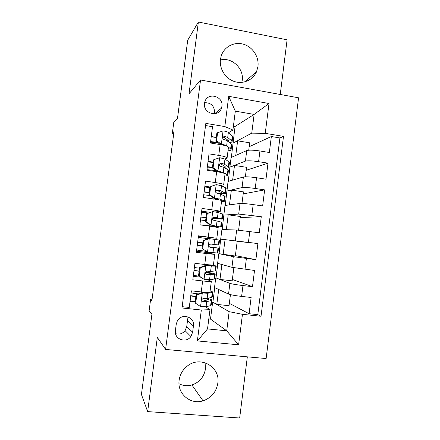 <?xml version="1.0" encoding="UTF-8"?>
<svg xmlns="http://www.w3.org/2000/svg" width="440" height="440" viewBox="0 0 440 440"><rect width="100%" height="100%" fill="white"/><g stroke="black" fill="none" stroke-linecap="round" stroke-linejoin="round"><path stroke-width="0.66" d="M220.451 59.378C219.203 68.723 225.385 78.579 234.256 81.488C243.111 84.486 252.984 80.08 256.559 71.66L257.961 66.501C259.221 56.942 252.698 46.865 243.436 44.209C234.207 41.448 224.087 46.75 221.199 55.996L220.451 59.378M220.38 60C231.825 56.876 244.162 68.552 242.215 80.476L241.863 82.396M179.141 380.177C176.974 393.58 190.416 405.075 203.027 400.829C211.343 397.881 216.271 392.04 217.806 383.295C220.627 366.944 200.404 355.267 187.352 366.025C182.738 369.661 179.999 374.38 179.141 380.177M205.123 362.731L205.42 369.077C204.017 377.031 199.513 382.327 191.917 384.967C187.391 386.221 183.084 385.809 178.998 383.741M204.518 103.351C202.752 113.581 218.68 117.959 221.507 108.097L221.903 106.376C223.718 95.975 207.279 91.734 204.787 102.042L204.518 103.351M214.286 113.795L214.561 112.486C214.379 105.925 211.068 102.658 204.628 102.691M280.236 94.468L287.089 39.831L198.38 22L187.704 40.233L177.529 118.146L173.789 122.221L172.348 133.216L173.751 133.441M266.129 358.545L298.568 97.801L200.547 79.992L165.605 349.443L266.129 358.545M165.605 349.443L157.316 337.42L147.659 411.604L239.668 418L247.335 356.84M147.659 411.604L141.433 394.488L151.905 314.303L149.116 310.844L150.585 299.645L151.85 300.982L173.987 131.593L172.348 133.216M205.557 125.549L212.52 126.709L210.424 143L220.143 144.562L218.752 155.403C224.351 156.354 227.128 157.223 227.09 158.015L224.945 159.06L228.971 161.832L229.433 162.673L228.844 167.272M218.752 155.403L209.022 153.874L206.921 170.209L216.667 171.688L215.27 182.556C220.886 183.436 223.685 184.146 223.68 184.69L220.891 185.515M215.27 182.556L205.519 181.11L203.406 197.494L213.18 198.886L211.778 209.787C217.41 210.595 220.237 211.145 220.264 211.442L215.215 211.943M211.778 209.787L201.999 208.428L199.887 224.857L209.682 226.16L208.28 237.094L216.832 238.266L198.429 236.181M208.28 237.094L198.473 235.823L196.356 252.302L206.173 253.517L204.765 264.478L213.4 265.161L214.77 254.419M204.765 264.478L194.937 263.302L192.808 279.824L202.659 280.951C208.335 281.567 211.222 281.699 211.332 281.341L207.625 279.708M233.849 267.724L232.188 280.841L219.989 279.428L215.754 277.844L214.517 287.534L228.547 294.069C230.709 294.85 235.059 295.631 241.604 296.417L251.13 297.473L249.09 313.72L229.339 303.341M215.754 277.844L229.906 283.366C232.078 284.036 236.429 284.774 242.974 285.566L252.489 286.66L232.364 279.45M252.489 286.66L254.524 270.457L231.941 267.333L217.608 263.324L218.84 253.655L233.294 256.658L231.941 267.333M223.157 254.529L225.055 239.624L237.21 241.197L235.329 256.041L219.076 253.682L220.688 239.173L257.906 243.524L255.877 259.677L235.384 255.613M257.906 243.524L237.193 241.34M220.688 239.173L221.92 229.526L236.671 230.021L259.259 232.766L261.283 216.656L240.202 217.597M222.156 229.537L224.989 205.458L240.037 203.462C242.297 203.335 246.681 203.709 253.181 204.589L262.631 205.937L264.644 189.871L243.199 193.913M225.231 205.431L228.052 181.451L243.392 176.979C245.685 176.583 250.08 176.841 256.564 177.744L265.991 179.179L267.999 163.157L246.191 170.291M206.173 253.517L214.775 254.397L205.145 252.269M192.632 332.2L193.43 326.002C195.063 316.833 181.467 312.609 177.293 321.057L176.231 324.297L175.423 330.528C173.905 339.125 186.06 343.75 190.899 336.49L192.632 332.2L186.736 326.59L187.49 320.716L186.972 316.564M231.358 157.394L235.065 126.467L254.128 114.411L235.323 111.15L232.914 130.009L224.829 126.566L205.838 123.387L182.006 307.978L201.333 310.007L209.985 309.666L205.656 306.845M224.829 126.566L228.701 96.333L269.005 103.505L265.249 133.337L283.492 136.389L261.019 316.261L242.457 314.314L238.618 344.812L197.373 340.923L201.333 310.007M228.299 181.379L229.884 167.079L245.405 161.123C247.715 160.567 252.109 160.754 258.594 161.678L267.999 163.157M229.884 167.079L231.105 157.509L246.741 150.562L245.405 161.123M226.826 191.048L242.049 187.561C244.332 187.275 248.721 187.578 255.211 188.474L264.644 189.871M223.762 215.078L238.689 214.077L261.283 216.656M249.09 313.72L257.796 314.633L279.906 137.946L271.348 136.521L249.178 146.724M246.741 150.562C249.068 149.908 253.468 150.046 259.941 150.981L269.341 152.493L271.348 136.521M255.877 259.677L233.294 256.658M182.171 306.675L189.255 307.423L191.389 290.851L201.245 291.945C206.932 292.534 209.831 292.6 209.952 292.138L211.321 281.424M232.914 130.009L228.608 132.671M209.985 309.666L207.526 328.916L226.721 330.809L229.147 311.68L242.457 314.314M208.802 318.929L210.49 319.105L226.721 330.809L238.618 344.812M210.49 319.105L212.663 302.093L229.147 311.68M198.38 22L189.035 93.775L200.547 79.992M152.004 299.8L150.585 299.645M235.065 126.467L233.404 126.187M232.936 143.165L251.752 133.15L254.128 114.411L269.005 103.505M230.439 294.635L229.037 305.701L216.81 304.392L212.663 302.093M212.9 302.12L214.748 287.639M215.99 277.871L217.839 263.389M195.156 302.066L190.02 301.516M257.796 314.633L261.019 316.261M216.81 304.392L218.708 289.487M200.673 277.195L193.259 276.337M219.989 279.428L221.887 264.517M225.055 239.624L220.924 239.201M205.282 251.185L205.139 252.291L196.493 251.218M206.91 238.513L207.064 237.298M226.325 229.674L228.212 214.83L223.993 215.111M238.607 230.175L240.339 216.502L228.212 214.83M216.838 238.255L218.207 227.524L209.682 226.16M210.194 212.344L201.647 211.167M229.482 204.864L231.363 190.102L227.062 191.081M241.995 203.445L243.458 191.873L231.363 190.102M220.27 211.371L221.628 200.734C221.617 200.338 218.801 199.722 213.18 198.886M209.941 186.967L204.859 186.219M232.634 180.114L234.504 165.435L230.12 167.112M245.372 176.787L246.571 167.305L234.504 165.435M223.696 184.564L225.044 174.014C225.066 173.371 222.272 172.596 216.667 171.688M213.131 162.124L208.065 161.337M215.622 170.605L215.661 170.291M235.774 155.436L237.633 140.833L233.167 143.204M248.738 150.205L249.673 142.802L237.633 140.833M279.906 137.946L283.492 136.389M265.249 133.337L251.752 133.15M227.112 157.834L228.448 147.367C228.498 146.476 225.731 145.541 220.143 144.562M216.315 137.346L211.255 136.521M218.983 144.375L219.087 143.555M207.526 328.916L197.373 340.923M228.701 96.333L235.323 111.15M175.571 333.652C179.333 334.752 182.507 333.751 185.091 330.655L186.736 326.59M196.74 295.141L196.097 294.75L201.757 292.622L202.433 293.002L196.74 295.141L195.69 303.336L200.684 306.636L206.074 306.779L210.623 305.591L211.261 305.052L211.865 300.322M195.228 301.483L190.108 300.8M201.757 292.622L206.443 292.391M202.433 293.002L207.801 293.255L212.306 292.43L212.927 292.023L210.106 290.917M196.097 294.75L195.047 302.902L195.69 303.336M212.9 292.215L212.295 296.973L211.668 297.429L207.147 298.392L203.704 298.359L202.224 299.123C201.702 300.438 202.054 301.274 203.286 301.625L206.729 301.637L211.261 300.586L211.893 300.097C211.613 299.635 210.04 299.068 207.169 298.386M195.888 296.346L190.768 295.675M190.729 295.972L195.85 296.648M205.425 298.452L208.516 299.673L202.532 301.158L203.286 301.625M198.319 293.915L191.125 292.919M200.244 267.872L199.579 267.636L205.084 265.612L205.92 265.788L200.244 267.872L199.194 276.045L204.177 279.384L209.528 279.752L214.588 279.01L215.198 274.192M204.177 279.384L199.194 276.045M199.122 276.155L193.38 275.396M205.222 265.562L212.361 265.711L212.872 265.584L211.393 265.166M205.92 265.788L215.655 266.167L216.244 266.013L213.12 265.243M199.579 267.636L198.534 275.759M216.233 266.101L215.617 270.947L210.595 271.387L207.185 271.161L205.656 271.992C205.216 273.268 205.585 274.082 206.767 274.423L210.183 274.626L215.215 274.065C214.605 273.631 211.409 272.954 205.634 272.03M199.139 271.079L194.024 270.413M194.002 270.572L199.117 271.244M205.552 272.217L211.844 273.636L206.036 274.12M199.507 268.197L194.392 267.531M203.737 240.68L203.055 240.592L208.681 238.579L209.396 238.651L203.737 240.68L202.691 248.831L207.658 252.214L217.899 253.033L218.526 248.127M207.658 252.214L202.691 248.831M205.766 251.251L196.642 250.052M209.396 238.651L219.555 240.075L218.928 244.998L210.656 244.046L209.099 244.921C208.72 246.164 209.099 246.956 210.243 247.297L218.532 248.105L209.314 246.791M208.357 238.695L198.27 237.407M203.055 240.592L202.01 248.699M202.373 245.878L197.263 245.218M197.263 245.245L202.367 245.905M209.347 246.829L215.16 247.676L209.907 247.214M202.757 242.869L197.654 242.215M207.218 213.571L212.867 211.596L207.218 213.571L206.173 221.694L211.134 225.115L221.205 227.128L200.937 225M211.134 225.115L217.844 226.699L199.898 224.78M212.867 211.596L218.125 212.514L222.855 214.203L222.239 219.027M208.302 213.004L201.52 212.168M206.514 213.631L205.48 221.711L206.173 221.694M210.408 225.115L205.48 221.711M212.388 218.46L222.228 219.115L214.121 217.003L212.537 217.905C212.207 219.12 212.591 219.901 213.703 220.248L221.832 222.216L221.216 227.073M200.888 217.08L205.992 217.729M200.514 219.989L205.618 220.632M213.433 217.074L218.867 218.68L212.405 218.312M206.003 217.602L200.904 216.959M210.689 186.532L216.321 184.613L210.689 186.532L209.649 194.634L214.594 198.094L219.835 199.128L223.999 200.827L224.505 201.295L221.529 201.531M214.594 198.094L213.851 198.242L219.445 199.958M216.321 184.613L221.546 185.757L225.66 187.809L226.149 188.408L225.549 193.111M209.858 187.627L204.76 186.995M209.968 186.742L208.934 194.805L209.649 194.634M213.851 198.242L208.934 194.805M218.405 193.501C222.629 193.76 225 193.688 225.522 193.303L220.897 190.834L217.575 190.042L215.974 190.96C215.677 192.148 216.073 192.924 217.157 193.27L220.484 194.046L225.126 196.394L224.521 201.135M204.111 192.027L209.209 192.665M203.759 194.794L210.007 195.553M217.575 190.042L216.733 190.251L222.167 192.869C221.76 193.177 219.907 193.243 216.607 193.056M209.242 192.406L204.144 191.774M225.451 168.305C227.398 168.201 228.514 167.954 228.806 167.558L228.344 166.76L224.312 164.131L224.961 159.066L219.769 157.707L214.154 159.572L213.114 167.651L218.048 171.149L223.256 172.403L227.315 174.812L227.788 175.532L224.769 176.143M218.048 171.149L217.289 171.446L220.308 172.326M213.081 162.509L207.994 161.887M214.154 159.572L213.417 159.929L212.382 167.965L213.114 167.651M217.289 171.446L212.382 167.965M224.312 164.131L221.018 163.152L219.406 164.082C219.142 165.248 219.538 166.012 220.6 166.375L223.9 167.332L227.948 169.879L228.415 170.643L227.821 175.274M207.328 167.041L212.421 167.668M206.993 169.664L216.15 170.638M221.018 163.152L220.16 163.526L225.049 166.447L225.456 167.123L224.296 167.58M212.471 167.277L207.378 166.656M232.133 141.499L232.705 137.016L232.282 135.927L228.36 132.457C227.623 131.885 225.907 131.357 223.207 130.878L217.608 132.688L216.568 140.745L221.49 144.281C224.191 144.749 225.913 145.239 226.661 145.75L227.513 146.421M221.49 144.281L220.803 144.672M228.481 147.18L230.626 148.869L231.072 149.837C230.786 150.304 229.763 150.634 228.008 150.827M224.939 137.726L222.728 137.781M216.304 137.456L211.216 136.846M217.608 132.688L216.849 133.194L215.82 141.207L216.568 140.745M220.594 144.639L215.82 141.207M229.917 142.846L232.084 141.884L231.655 140.844L227.716 137.506L224.45 136.34L222.833 137.269C222.591 138.418 222.992 139.183 224.037 139.552L227.31 140.696L231.253 143.946L231.693 144.964L231.115 149.479M210.54 142.114L218.268 142.967M224.45 136.34L223.57 136.873L228.36 140.564L228.514 141.691M217.415 142.357L210.606 141.597M243.392 176.979L242.049 187.561M240.037 203.462L238.689 214.077M236.671 230.021L235.318 240.669M229.906 283.366L228.547 294.069M242.974 285.566L241.604 296.417M259.941 150.981L258.594 161.678M256.564 177.744L255.211 188.474M253.181 204.589L251.823 215.347M249.788 231.506L248.43 242.292M246.384 258.5L245.02 269.319M202.659 280.951L201.245 291.945M187.49 320.716L193.43 326.002M202.29 293.051L200.563 306.554M211.261 300.586L210.623 305.591M212.306 292.43L211.668 297.429M206.729 301.637L206.074 306.779M207.801 293.255L207.147 298.392M205.777 265.837L204.056 279.301M214.615 274.302L213.983 279.29M215.655 266.167L215.017 271.15M210.183 274.626L209.528 279.752M211.25 266.266L210.595 271.387M206.069 274.148L206.767 274.423M209.259 238.706L207.537 252.126M217.965 248.089L217.327 253.066M218.999 239.976L218.367 244.948M213.626 247.687L212.971 252.802M214.693 239.355L214.038 244.464M212.724 211.646L211.007 225.027M221.298 221.947L220.666 226.908M222.332 213.857L221.7 218.818M217.063 220.831L216.409 225.924M218.125 212.514L217.476 217.608M213.554 217.036L214.121 217.003M216.183 184.663L214.473 198.011M224.626 195.877L223.999 200.827M225.66 187.809L225.027 192.753M220.484 194.046L219.835 199.128M221.546 185.757L220.897 190.834M219.632 157.757L217.927 171.066M227.948 169.879L227.315 174.812M228.971 161.832L228.344 166.76M223.9 167.332L223.256 172.403M223.069 130.922L221.37 144.194M231.253 143.946L230.626 148.869M232.282 135.927L231.655 140.844M227.31 140.696L226.661 145.75M228.36 132.457L227.716 137.506M244.734 81.895L256.559 71.66M191.917 384.967L203.027 400.829M214.621 113.762L221.507 108.097M185.091 330.655L190.899 336.49M228.734 141.449L228.778 141.125"/></g></svg>
